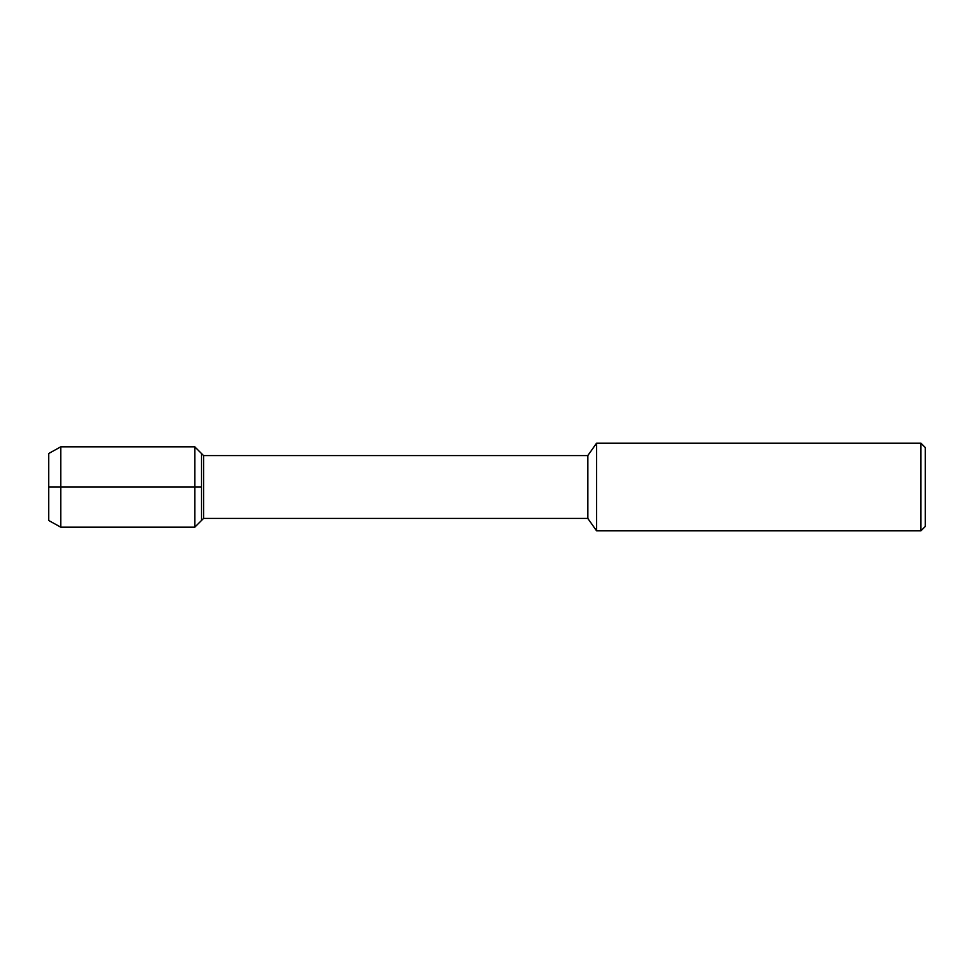 <?xml version="1.0" encoding="UTF-8"?>
<svg xmlns="http://www.w3.org/2000/svg" width="974" height="974" viewBox="0 0 974 974"><rect width="100%" height="100%" fill="white"/><g stroke="black" fill="none" stroke-linecap="round" stroke-linejoin="round"><path stroke-width="1.46" d="M48.7 520.493L48.7 453.507L48.7 520.493L60.753 527.178L60.753 446.822L48.7 453.507M587.809 518.412L587.809 455.589L203.566 455.589L203.566 518.412L587.809 518.412L596.575 530.83L596.575 443.17L587.809 455.589M920.917 443.17L920.917 530.83L925.3 526.447L925.3 447.553L920.917 443.17L596.575 443.17M203.566 518.412L194.8 527.178L194.8 446.822L201.484 453.507L201.484 520.493L201.484 453.507L203.566 455.589M201.484 487L48.7 487M920.917 530.83L596.575 530.83M194.8 527.178L60.753 527.178M194.8 446.822L60.753 446.822"/></g></svg>
